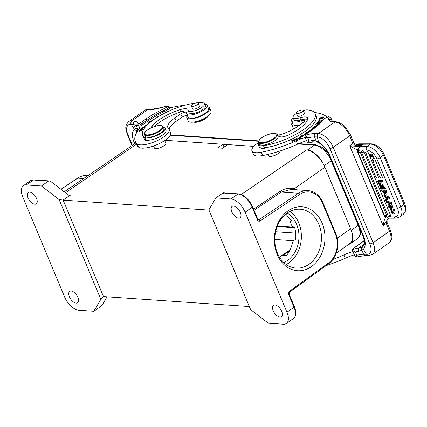 <?xml version="1.0" encoding="UTF-8"?>
<svg xmlns="http://www.w3.org/2000/svg" width="427" height="427" viewBox="0 0 427 427"><rect width="100%" height="100%" fill="white"/><g stroke="black" fill="none" stroke-linecap="round" stroke-linejoin="round"><path stroke-width="0.64" d="M186.829 117.633L188.211 120.926A12.362 4.062 -22.7 0 0 190.938 122.202A12.362 4.062 -22.7 0 0 204.378 118.386A12.362 4.062 -22.7 0 0 211.013 111.388L209.636 108.09A12.362 4.062 157.3 0 1 202.996 115.087A12.362 4.062 157.3 0 1 189.561 118.903A12.362 4.062 157.3 0 1 186.829 117.633A12.362 4.062 157.3 0 1 187.304 115.493M207.784 106.931A12.362 4.062 157.3 0 1 209.636 108.09M142.607 135.236L143.525 137.43A37.08 12.186 -22.7 0 0 145.703 139.741L144.785 137.542A37.08 12.186 157.3 0 1 142.607 135.236A37.08 12.186 157.3 0 1 158.23 116.699A37.08 12.186 157.3 0 1 195.475 103.083M197.744 102.854A37.08 12.186 157.3 0 1 202.494 102.774A8.828 2.904 -22.7 0 1 204.522 103.692L205.446 105.885A8.828 2.904 157.3 0 1 198.422 111.97A8.828 2.904 157.3 0 1 189.156 112.701L188.238 110.502A8.828 2.904 -22.7 0 0 197.498 109.771A8.828 2.904 -22.7 0 0 204.522 103.692M151.932 127.476A7.569 2.487 157.3 0 1 151.863 127.337A7.569 2.487 157.3 0 1 152.423 125.666A28.753 9.453 157.3 0 1 179.826 109.739A10.088 3.315 157.3 0 1 188.072 109.771A10.088 3.315 157.3 0 1 188.163 110.161A8.828 2.904 -22.7 0 0 188.238 110.502M188.665 111.522A10.088 3.315 -22.7 0 0 180.744 111.933A28.753 9.453 -22.7 0 0 154.638 126.445M144.785 137.542A11.353 3.731 -22.7 0 0 157.301 135.332A11.353 3.731 -22.7 0 0 165.057 128.079A11.353 3.731 -22.7 0 0 163.237 126.984M165.057 128.079L165.98 130.272A11.353 3.731 157.3 0 1 158.22 137.531A11.353 3.731 157.3 0 1 145.703 139.741M192.417 108.597A3.784 1.244 -22.7 0 0 192.444 108.826A3.784 1.244 -22.7 0 0 194.691 109.072A3.784 1.244 -22.7 0 0 198.235 107.535A3.784 1.244 -22.7 0 0 199.425 105.907A3.784 1.244 -22.7 0 0 199.281 105.725M165.596 112.653L163.984 113.47M163.472 113.737L166.108 112.402M177.28 107.668L177.643 107.54M177.168 107.711L177.184 107.439M175.62 108.282L174.28 108.8M173.762 109.008L176.191 108.068M166.898 112.018L166.717 111.789L167.181 111.58M171.974 109.739L170.544 110.353M169.919 110.625L172.604 109.477M185.227 105.149A75.67 24.873 -22.7 0 0 169.476 107.972A3.784 1.244 157.3 0 1 168.27 109.461A3.784 1.244 157.3 0 1 167.71 109.819A19.423 6.384 157.3 0 1 164.005 111.783A48.934 16.087 -22.7 0 0 147.427 121.348L142.33 124.903A3.784 1.244 157.3 0 1 139.805 126.152A25.225 8.289 157.3 0 1 138.284 130.123A58.013 19.071 -22.7 0 0 135.274 141.278A58.013 19.071 -22.7 0 0 137.163 143.824A17.656 5.802 -22.7 0 0 140.488 144.87A17.656 5.802 -22.7 0 0 159.687 139.415A17.656 5.802 -22.7 0 0 169.167 129.424A17.656 5.802 -22.7 0 0 168.59 128.65A22.7 7.462 157.3 0 1 167.854 127.652A22.7 7.462 157.3 0 1 174.899 117.943L180.77 113.849A3.784 1.244 157.3 0 1 184.32 112.306A3.784 1.244 157.3 0 1 186.578 112.552A3.784 1.244 157.3 0 1 186.588 112.877A11.097 3.646 157.3 0 0 186.615 113.849L187.992 117.142A11.097 3.646 -22.7 0 0 199.639 116.224A11.097 3.646 -22.7 0 0 208.472 108.581L207.09 105.282A11.097 3.646 157.3 0 1 198.261 112.931A11.097 3.646 157.3 0 1 186.615 113.849M204.714 104.145A11.097 3.646 157.3 0 1 207.09 105.282M187.298 115.471A3.784 1.244 -22.7 0 0 182.148 117.147L176.282 121.236A22.7 7.462 -22.7 0 0 169.097 129.28M169.167 129.424L170.544 132.717A17.656 5.802 157.3 0 1 161.064 142.714A17.656 5.802 157.3 0 1 141.865 148.164A17.656 5.802 157.3 0 1 138.545 147.118A58.013 19.071 157.3 0 1 136.656 144.577L135.274 141.278M149.188 140.179A6.304 2.071 157.3 0 1 144.726 139.949A6.304 2.071 157.3 0 1 144.812 139.127M148.564 140.216A6.304 2.071 -22.7 0 0 148.281 140.398M150.053 122.127L149.776 121.471L150.646 121.53L150.923 122.191L150.053 122.127L149.06 123.302M157.451 117.179L156.858 116.993L159.543 115.914M150.646 121.53A43.762 14.385 157.3 0 1 156.522 117.767M149.002 123.355L147.486 124.177L149.776 121.471M144.55 126.13L146.45 125.81M147.043 125.196L144.47 125.938M145.175 125.058L147.539 124.705M147.32 124.919L145.095 124.865M143.867 126.178L147.283 124.956M146.253 126.024L143.782 125.97M142.495 129.643C140.6 129.776 139.602 130.182 139.506 130.865C141.374 130.747 142.367 130.342 142.495 129.643L142.912 130.4M139.666 131.425L139.613 131.121M140.568 129.771L143.104 129.557L141.438 130.742L138.919 130.945L140.627 129.915M141.027 129.851L140.755 129.189L142.132 129.173M142.063 128.997L142.618 128.324L141.39 128.559L140.75 129.189M142.57 129.109L140.104 129.477L140.985 128.596L143.114 128.132L142.495 128.933M141.252 129.253L140.979 128.596M145.079 127.385L145.575 126.787M143.926 127.604L145.041 127.283M144.54 126.771L143.846 127.417M143.515 127.646L144.438 126.531M142.442 127.764L143.435 127.459M143.12 126.878L142.362 127.577M145.004 127.486L141.711 127.844L143.018 126.632M131.206 124.241L134.329 129.338L135.327 128.49L133.704 124.561L131.206 124.241C130.79 122.843 131.073 121.7 132.06 120.809L134.756 121.156C133.646 122.031 133.293 123.163 133.704 124.561A22.7 7.462 157.3 0 1 136.555 126.264C136.33 125.052 136.891 124.198 138.236 123.691A2.525 0.827 -22.7 0 0 140.638 122.65A1.26 0.651 -124.9 0 1 141.871 123.803L146.968 120.249A48.934 16.087 157.3 0 1 163.546 110.689A19.423 6.384 -22.7 0 0 167.251 108.72A3.784 1.244 -22.7 0 0 167.811 108.362A3.784 1.244 -22.7 0 0 168.985 106.745A3.784 1.244 -22.7 0 0 168.927 106.649L167.336 105.923M134.756 121.156A25.225 8.289 157.3 0 1 138.236 123.691A1.26 0.582 -102.2 0 0 138.263 125.362L136.555 126.264L138.3 130.102M138.033 129.755L137.633 130.096C136.469 130.689 135.37 130.432 134.334 129.333A17.656 9.148 55.1 0 0 134.217 142.591L134.697 143.744M138.102 129.883L137.932 129.557A22.7 7.462 -22.7 0 0 137.003 128.634A2.525 2.327 -56.6 0 0 137.814 129.621L138.268 130.144M151.542 109.461L148.345 109.323A2.525 1.991 -86.1 0 1 149.439 109.008L152.423 109.136L160.392 107.737A2.525 0.806 74.1 0 0 160.162 107.962A20.181 6.635 157.3 0 1 151.542 109.461L152.396 109.168M137.953 129.728L135.316 128.5L137.003 128.634M197.066 104.775A3.72 1.222 -22.7 0 0 198.219 103.185A3.72 1.222 -22.7 0 0 195.998 102.944A3.72 1.222 -22.7 0 0 192.502 104.466A3.72 1.222 -22.7 0 0 191.355 106.056A3.72 1.222 -22.7 0 0 193.57 106.296A3.72 1.222 -22.7 0 0 197.066 104.775M207.954 116.107L207.869 116.288A8.07 2.653 157.3 0 1 202.387 120.435A8.07 2.653 157.3 0 1 194.872 122.303A8.07 2.653 157.3 0 1 193.906 122.127L193.719 122.063M207.682 116.315A8.828 2.904 157.3 0 1 194.066 122.015A8.828 2.904 157.3 0 1 194.055 122.015M163.135 126.75L163.872 128.506A10.088 3.315 157.3 0 1 158.454 134.217A10.088 3.315 157.3 0 1 147.486 137.334A10.088 3.315 157.3 0 1 145.255 136.293L144.518 134.532L144.822 132.578C146.093 130.678 148.628 128.906 152.428 127.262C157.531 125.57 160.397 124.978 161.022 125.495L163.135 126.75A10.088 3.315 157.3 0 1 157.718 132.455A10.088 3.315 157.3 0 1 146.749 135.572A10.088 3.315 157.3 0 1 144.518 134.532M275.612 231.749L295.697 233.121M224.719 146.744L223.919 146.691M336.124 253.318L349.921 243.491A18.916 9.8 -124.9 0 0 350.642 228.797L324.904 167.261A18.916 9.8 -124.9 0 0 306.431 149.989L307.355 150.053A17.149 8.887 55.1 0 1 323.351 164.059M351.757 231.968A17.149 8.887 55.1 0 1 350.439 243.678A17.149 8.887 55.1 0 1 348.571 244.452M222.905 144.273L165.009 140.307L253.793 146.386L227.847 144.609L222.51 148.254L217.573 147.913L222.905 144.273L224.031 146.963L222.211 148.233M277.385 134.564L278.116 136.325A10.088 3.315 157.3 0 1 272.698 142.036A10.088 3.315 157.3 0 1 261.73 145.153A10.088 3.315 157.3 0 1 259.504 144.112L258.767 142.351L259.072 140.398C260.342 138.497 262.877 136.725 266.678 135.081C271.775 133.389 274.641 132.797 275.271 133.315L277.385 134.564A10.088 3.315 157.3 0 1 271.967 140.275A10.088 3.315 157.3 0 1 260.993 143.392A10.088 3.315 157.3 0 1 258.767 142.351M231.829 211.829A6.939 3.592 -124.9 0 0 240.038 217.813A6.939 3.592 -124.9 0 0 240.321 212.411A6.939 3.592 -124.9 0 0 232.112 206.428A6.939 3.592 -124.9 0 0 231.829 211.829M291.817 220.77L291.582 220.935L285.844 214.092M289.469 251.055L283.176 255.266L286.501 255.49C289.223 252.154 291.145 248.231 292.271 243.726C292.655 241.826 293.392 240.598 294.481 240.059L295.575 240.134C296.098 235.811 295.799 231.615 294.689 227.554L292.383 226.369L291 224.308L290.515 221.496L291.582 220.935M283.176 255.266L279.397 257.038M295.697 233.147L275.607 231.776M273.195 310.723A6.939 3.592 -124.9 0 0 281.409 316.706A6.939 3.592 -124.9 0 0 281.687 311.304A6.939 3.592 -124.9 0 0 273.477 305.321A6.939 3.592 -124.9 0 0 273.195 310.723M296.557 189.796L294.219 188.825C289.613 187.528 284.932 188.344 280.165 191.269L253.585 209.139M254.065 210.281L281.201 192.075L291.171 189.428L308.059 190.581A22.7 17.929 -86.1 0 0 298.516 193.26L281.201 192.075L280.165 191.269M215.891 197.931L208.883 209.854L250.601 309.58L268.289 323.196L283.347 324.226A14.502 7.515 55.1 0 0 286.352 323.49A14.502 7.515 55.1 0 0 286.933 312.196L245.109 212.203A14.502 7.515 55.1 0 0 230.943 198.961L215.891 197.931L222.974 192.999L223.257 193.41M311.331 266.678A32.036 25.294 -86.1 0 1 274.347 238.378A32.036 25.294 -86.1 0 1 313.285 211.248A32.036 25.294 -86.1 0 1 311.331 266.678M208.99 210.116L63.132 200.135L103.489 296.605L100.841 299.332L93.833 311.256L100.916 306.324L102.405 304.681L107.038 296.792M249.325 306.533L103.467 296.551M69.409 296.776A6.939 3.592 -124.9 0 0 77.618 302.759A6.939 3.592 -124.9 0 0 77.895 297.357A6.939 3.592 -124.9 0 0 69.686 291.374A6.939 3.592 -124.9 0 0 69.409 296.776M28.038 197.882A6.939 3.592 -124.9 0 0 36.247 203.866A6.939 3.592 -124.9 0 0 36.53 198.464A6.939 3.592 -124.9 0 0 28.321 192.481A6.939 3.592 -124.9 0 0 28.038 197.882M93.833 311.256L78.781 310.226A14.502 7.515 55.1 0 1 64.616 296.984L22.791 196.991A14.502 7.515 55.1 0 1 23.378 185.697A14.502 7.515 55.1 0 1 26.383 184.96L41.435 185.991L59.129 199.606L100.841 299.332M41.435 185.991L48.518 181.059L33.461 180.029L26.383 184.96M63.111 200.076L70.241 195.283A1.26 0.998 93.9 0 1 69.766 195.438L63.111 200.076L59.129 199.606M69.638 195.433L67.968 194.733L50.925 181.614L49.228 180.909L48.518 181.059M308.865 264.372A29.511 23.304 93.9 0 0 320.997 231.973A29.511 23.304 93.9 0 0 300.128 209.219A29.511 23.304 93.9 0 0 274.86 237.07A29.511 23.304 93.9 0 0 296.098 268.103A29.511 23.304 93.9 0 0 308.865 264.372M289.896 211.413A29.511 23.304 -86.1 0 1 301.371 237.124A29.511 23.304 -86.1 0 1 288.796 263A29.511 23.304 -86.1 0 1 286.255 264.532M283.763 262.493A26.485 20.912 93.9 0 0 292.442 255.896A26.485 20.912 93.9 0 0 296.626 224.335A26.485 20.912 93.9 0 0 287.147 213.094M298.217 113.497A3.72 1.222 -22.7 0 0 301.777 112.082A3.72 1.222 -22.7 0 0 303.186 110.321A3.72 1.222 -22.7 0 0 301.297 110.017A3.72 1.222 -22.7 0 0 297.731 111.431A3.72 1.222 -22.7 0 0 296.322 113.192A3.72 1.222 -22.7 0 0 298.217 113.497M298.98 125.602A12.362 4.062 157.3 0 1 294.529 126.04A12.362 4.062 157.3 0 1 291.801 124.764A12.362 4.062 157.3 0 1 292.276 122.629M291.801 124.764L293.178 128.063A12.362 4.062 -22.7 0 0 293.92 128.842M264.398 147.886A37.08 12.186 -22.7 0 0 301.046 134.073A37.08 12.186 -22.7 0 0 316.097 115.888L315.174 113.694A37.08 12.186 157.3 0 1 300.128 131.874A37.08 12.186 157.3 0 1 263.48 145.692L264.398 147.886A11.353 3.731 157.3 0 1 259.28 146.851L258.362 144.657A11.353 3.731 -22.7 0 0 263.48 145.692M303.25 110.47A8.828 2.904 -22.7 0 1 307.589 109.915A37.08 12.186 157.3 0 1 315.174 113.694M296.434 113.459A8.828 2.904 -22.7 0 0 293.109 117.628A8.828 2.904 -22.7 0 0 299.893 117.793A10.088 3.315 157.3 0 1 307.648 117.98A10.088 3.315 157.3 0 1 307.728 118.562A28.753 9.453 157.3 0 1 288.3 135.081A7.569 2.487 157.3 0 1 279.391 136.138A7.569 2.487 157.3 0 1 279.354 136.042A11.353 3.731 -22.7 0 0 279.306 135.893A11.353 3.731 -22.7 0 0 277.481 134.804M307.584 119.373A10.088 3.315 -22.7 0 0 300.811 119.992A8.828 2.904 157.3 0 1 294.027 119.827L293.109 117.628M258.869 142.591A11.353 3.731 -22.7 0 0 258.362 144.657M304.248 112.856A3.784 1.244 -22.7 0 1 304.392 113.043A3.784 1.244 -22.7 0 1 303.202 114.671A3.784 1.244 157.3 0 1 299.658 116.208A3.784 1.244 157.3 0 1 297.416 115.963A3.784 1.244 157.3 0 1 297.384 115.728M354.319 254.807A25.225 8.289 -22.7 0 0 345.278 258.234A58.013 19.071 157.3 0 1 326.191 265.573M332.846 259.499A58.013 19.071 -22.7 0 0 343.895 254.935A25.225 8.289 157.3 0 1 352.942 251.514M318.878 121.796L317.373 122.933L317.474 123.254M318.793 123.339L318.515 122.682L321.2 121.572L319.631 122.741M319.567 122.581L320.725 121.764L316.893 123.141L318.873 121.796M317.672 123.584L317.394 122.923M317.373 122.933L318.515 122.682M319.193 120.099L318.702 120.243L319.15 119.25L323.292 118.049L319.545 119.314L319.193 120.099M319.353 119.736L319.15 119.25M318.862 121.594L318.755 121.348C320.837 121.049 321.819 120.569 321.702 119.907C319.647 120.19 318.665 120.67 318.755 121.348L318.82 121.887M322.166 120.686L321.702 119.907M320.88 121.054L318.067 121.433L319.572 120.2L322.369 119.827L320.88 121.054M292.81 141.865L292.148 140.867L293.114 141.721L292.719 141.908L291.497 140.825L291.913 140.622L294.502 140.691L293.541 139.842L293.931 139.65L295.158 140.734L292.148 140.867M294.854 140.883L294.118 140.355M292.191 141.284L291.913 140.622M294.208 140.312L293.931 139.65M294.513 139.565L296.578 138.3L298.115 139.229L295.943 140.344L297.539 139.319L297.064 139.037L295.399 139.896L296.888 138.93L296.365 138.61L294.513 139.565M296.829 138.892L296.578 138.3M327.061 117.137A75.67 24.873 -22.7 0 0 314.416 112.504M299.994 124.892A11.097 3.646 157.3 0 1 295.415 125.421A11.097 3.646 157.3 0 1 292.965 124.278L291.588 120.98A11.097 3.646 -22.7 0 0 294.038 122.127A11.097 3.646 -22.7 0 0 301.59 120.702A3.784 1.244 157.3 0 1 305.001 120.606A3.784 1.244 157.3 0 1 303.827 122.223L297.961 126.312A22.7 7.462 157.3 0 1 278.521 135.124M293.152 117.74A11.097 3.646 -22.7 0 0 291.588 120.98M306.607 140.75A25.225 8.289 -22.7 0 0 297.566 144.177A58.013 19.071 157.3 0 1 262.68 155.567A17.656 5.802 157.3 0 1 257.214 156.01A17.656 5.802 157.3 0 1 253.318 154.19L251.941 150.891A17.656 5.802 -22.7 0 0 255.837 152.711A17.656 5.802 -22.7 0 0 261.297 152.268A58.013 19.071 -22.7 0 0 296.183 140.878A25.225 8.289 157.3 0 1 305.23 137.457M258.799 142.426A17.656 5.802 -22.7 0 0 251.941 150.891M267.548 147.358A6.304 2.071 157.3 0 1 261.009 147.923M264.836 147.822L264.265 148.361M315.857 126.568L313.37 128.196M306.517 133.715L304.168 134.852L306.976 132.183L307.248 132.84L306.138 133.902M307.248 132.84L307.995 132.893L307.723 132.231A42.503 13.968 -22.7 0 0 313.263 127.94L312.356 128.015L316.471 125.33L315.532 127.235M313.487 128.479L313.263 127.94M306.976 132.183L307.723 132.231M314.784 127.817L314.203 127.865A43.762 14.385 157.3 0 1 308.497 132.285M299.343 138.54L300.4 137.782L299.743 137.505L298.532 138.353L299.274 138.38M300.672 138.439L300.394 137.782M299.599 137.585L298.783 137.099L299.172 136.886L300.998 137.659L299.439 138.497L298.078 138.513L299.524 137.414M299.359 137.345L299.172 136.886M300.592 136.437C301.318 137.04 302.199 136.896 303.245 136.005C302.556 135.386 301.67 135.53 300.592 136.437L300.88 137.211M301.313 137.062L300.16 136.72L302.529 135.364L303.672 135.706L301.313 137.062M320.01 118.498L320.762 118.396L320.565 118.642L319.348 118.615L321.398 117.174L323.677 116.929L322.289 118.065L323.207 117.115L319.823 118.396L320.282 119.16M318.024 123.915L317.901 123.627L316.61 123.857L315.195 125.042L316.37 123.702L320.165 123.019L319.391 123.899M319.631 123.627L319.508 123.334L318.345 123.547L317.026 124.62L317.901 123.627M318.926 124.332L318.579 124.396L319.508 123.334M316.492 123.99L316.37 123.702M371.736 154.745L372.221 154.377L373.753 157.019L373.262 157.387L371.736 154.745L372.92 156.885L369.27 154.649L370.076 154.339L373.043 156.554M373.262 157.387L369.979 155.385L370.866 157.499L370.465 157.504L369.27 154.649M370.866 157.499L371.351 157.131L370.967 156.207M391.191 203.892L386.414 202.345L386.136 201.688L390.913 203.241L391.191 203.892L392.05 203.236L391.778 202.585L390.913 203.241M386.136 201.688L387.001 201.032L391.778 202.585M392.584 213.778L390.331 209.294L393.667 210.314L394.062 213.687L393.683 212.806L390.854 210.047L391.41 212.416L392.392 212.945L393.256 212.288L393.448 213.121L392.584 213.778L392.392 212.945M391.474 209.844L392.269 211.76L391.404 212.416M391.233 208.67L394.505 209.641L395.119 212.908L394.238 213.575M392.269 211.76L393.256 212.294M386.157 197.514L386.825 199.105L388.116 198.283A7.28 4.259 -127.2 0 1 387.46 198.053L386.157 197.514M387.994 198.245L386.825 199.105M387.636 198.486L387.46 198.053M385.533 197.263L384.113 196.692L383.745 195.812L388.602 197.872L388.954 198.71L385.88 200.914L385.49 199.98L386.414 199.366L385.533 197.263M385.49 199.98L386.387 199.302M388.954 198.71L389.814 198.053L389.467 197.215L388.602 197.872M383.745 195.812L384.647 195.171M385.666 195.603L389.467 197.215M379.672 184.736L379.112 184.736L377.687 181.326L381.679 181.32L382.026 182.148L378.594 182.153L379.672 184.736L380.537 184.08L379.731 182.148M382.026 182.148L382.891 181.491L382.544 180.664L378.552 180.669L377.687 181.326M381.679 181.32L382.544 180.664M385.474 195.753L384.887 195.753L384.006 193.644L384.588 193.644L385.474 195.753L386.334 195.096L385.453 192.988L384.588 193.644M384.006 193.644L385.453 192.988M382.128 184.955L382.987 184.299L383.393 185.265L381.935 186.738L383.249 187.634L383.638 188.569L381.69 187.207L380.756 188.67L380.356 187.715L381.028 186.759L379.555 185.798L379.16 184.854L381.279 186.289L382.128 184.955L382.533 185.921L381.93 186.748M380.756 188.67L382 187.421M383.638 188.569L384.503 187.912L384.108 186.978L383.249 187.634M382.8 186.081L384.108 186.978M383.398 185.27L382.533 185.921M380.211 184.325L381.829 185.419M384.743 216.708L384.535 215.881L385.549 216.654L384.471 216.564L357.292 151.59L357.212 150.768L358.52 150.55L358.114 152.588L357.292 151.59M386.483 216.345A1.516 1.516 0 0 1 385.576 216.654L385.693 216.649M386.584 215.139A1.516 0.496 157.3 0 1 384.594 215.881L358.114 152.588A1.516 0.496 -22.7 0 0 360.11 151.847L386.584 215.139A1.516 0.886 52.8 0 1 386.504 216.329L386.099 216.478M358.52 150.55L359.032 150.656A1.516 0.886 52.8 0 1 360.11 151.847M316.177 140.819L317.026 142.026L313.776 141.876L308.849 142.954L307.419 142.501A1.26 1.185 -40.1 0 1 307.243 142.212C307.435 142.511 308.048 142.18 309.073 141.22L308.844 142.789M355.899 144.385L370.364 144.166A12.613 7.376 52.8 0 1 383.419 155.145A2.525 0.827 -22.7 0 0 384.054 154.174C381.097 147.923 376.838 144.481 371.276 143.84A2.525 1.868 89.9 0 0 370.364 144.166L367.108 146.642A2.525 1.868 89.9 0 0 366.398 150.08A10.088 5.903 -127.2 0 1 376.844 158.86A2.525 0.827 -22.7 0 0 380.163 157.622A12.613 7.376 -127.2 0 0 367.108 146.642L359.945 146.653A2.525 1.868 89.9 0 0 359.235 150.09L366.398 150.08M356.785 144.668L357.986 144.161A2.525 1.868 -90.1 0 1 358.867 143.862L371.276 143.84M313.76 141.876A2.525 1.398 -99.3 0 1 312.265 140.579A22.7 7.462 -22.7 0 0 309.073 141.22L307.696 137.926L304.942 136.72L305.625 135.097C305.631 135.695 306.324 136.64 307.696 137.926A22.7 7.462 157.3 0 1 314.486 136.88L316.188 140.809L318.457 141.876L317.357 136.939L314.48 136.886C314.053 135.487 314.261 134.34 315.099 133.448L318.403 133.512A2.525 1.991 93.9 0 0 317.549 136.944A12.613 6.533 -124.9 0 1 329.868 148.457L369.761 243.833A12.613 6.533 -124.9 0 1 366.638 254.295L367.828 255.495M361.963 250.286L363.574 254.236L366.457 254.284L363.329 249.197L361.984 250.291L358.595 251.338A2.525 1.398 80.7 0 1 358.781 247.948L362.133 246.929L363.35 246.144C364.973 244.804 364.818 241.314 362.902 235.672L329.441 155.679A2.525 0.827 -22.7 0 0 329.996 155.94A17.656 9.148 55.1 0 0 318.451 141.881M365.202 255.49L363.574 254.236A22.7 7.462 -22.7 0 0 356.785 255.277L356.55 256.846M354.954 256.269A3.784 1.244 157.3 0 1 354.885 256.157L355.131 256.558A1.26 1.185 139.9 0 1 354.954 256.269C355.147 256.568 355.76 256.237 356.785 255.277L355.408 251.983L352.654 250.772L353.337 249.154C353.342 249.752 354.031 250.697 355.408 251.983A22.7 7.462 157.3 0 1 358.595 251.338M359.235 150.09L358.781 150.064C356.908 149.77 353.876 148.34 349.692 145.762L383.152 225.755C383.921 220.145 385.122 217.204 386.75 216.921L387.182 216.895A2.525 1.868 -90.1 0 0 388.816 218.181L388.255 218.41L383.152 225.755L386.323 223.545L386.51 220.919L388.709 218.176M322.636 120.499L324.739 118.418L327.787 117.003A2.525 0.827 -22.7 0 0 325.102 118.274A18.158 5.967 -22.7 0 0 323.138 120.217A50.194 16.498 157.3 0 1 311.459 130.39A1.26 0.651 55.1 0 0 311.198 130.454C316.113 127.016 319.924 123.702 322.636 120.499A1.26 1.003 40.2 0 1 323.138 120.217M331.363 118.861C330.423 117.222 329.228 116.603 327.787 117.003A75.67 24.873 -22.7 0 1 328.715 119.448A2.525 2.375 -11.8 0 1 331.982 120.724A78.189 25.7 -22.7 0 0 331.496 119.16A78.189 25.7 -22.7 0 0 331.363 118.861M333.236 121.465L335.953 121.722A2.525 1.991 93.9 0 0 334.864 122.042L331.886 121.754L333.225 121.503M357.959 144.881L363.094 144.459C359.529 145.772 356.785 146.039 354.864 145.265L352.862 143.552L349.692 145.762L359.945 146.653L363.094 144.459L359.07 144.182L357.388 144.801M355.056 144.102L354.864 145.265M359.032 150.656L358.781 150.064C358.424 148.676 358.707 147.534 359.63 146.648M312.265 140.579L316.215 140.83M329.441 155.679C326.911 150.037 323.399 145.74 318.9 142.799A2.525 1.382 -58.5 0 1 318.451 141.887M363.58 245.957C362.635 246.833 362.555 247.911 363.34 249.192A17.656 9.148 55.1 0 0 363.457 235.934L329.996 155.94M362.133 246.929C361.274 247.777 361.226 248.898 361.984 250.286M388.677 218.186L386.75 216.921L386.504 216.329M382.17 176.666A1.516 0.886 52.8 0 1 382.074 177.872A1.516 1.516 0 0 1 379.763 177.248A1.516 0.496 157.3 0 0 380.094 177.402A1.516 0.496 157.3 0 0 382.17 176.666L375.023 159.57A1.516 0.886 52.8 0 0 373.454 158.252A1.516 0.886 52.8 0 0 373.091 158.364A1.516 1.516 0 0 0 372.611 160.157A1.516 0.496 -22.7 0 0 372.947 160.312A1.516 0.496 -22.7 0 0 375.023 159.57M378.279 176.671A1.516 0.886 52.8 0 1 378.183 177.878A1.516 1.516 0 0 1 375.867 177.253A1.516 0.496 157.3 0 0 376.203 177.408A1.516 0.496 157.3 0 0 378.279 176.671L368.165 152.487A1.516 0.886 52.8 0 0 366.601 151.169A1.516 0.886 52.8 0 0 366.233 151.286A1.516 1.516 0 0 0 365.752 153.074A1.516 0.496 -22.7 0 0 366.088 153.229A1.516 0.496 -22.7 0 0 368.165 152.487M364.001 151.841A1.516 0.496 -22.7 0 1 361.925 152.583A1.516 0.496 -22.7 0 1 361.589 152.428A1.516 1.516 0 0 1 362.069 150.635A1.516 0.886 52.8 0 1 364.001 151.841L390.475 215.133A1.516 0.886 52.8 0 1 390.374 216.34A1.516 1.516 0 0 1 388.063 215.72A1.516 0.496 157.3 0 0 388.399 215.875A1.516 0.496 157.3 0 0 390.475 215.133M382.56 191.59L381.829 189.887L383.067 189.887L383.702 192.241L382.56 191.59L383.366 190.97L382.896 189.887M383.371 190.97L383.692 191.408M382.816 191.969L383.627 191.349M383.627 189.887L385.282 192.017L384.7 189.887L383.627 189.887M385.005 190.602L384.695 189.887M384.396 192.267L384.172 193.047L381.786 191.131L380.921 189.065L384.914 189.06L385.811 192.796L384.396 192.267M384.914 189.06L385.778 188.403L386.659 192.134M380.921 189.065L381.786 188.408L383.403 188.403M385.778 188.403L383.852 188.403M391.362 207.431L391.66 207.314L390.427 205.131L390.524 208.275L388.41 206.994L387.897 204.373L388.543 204.063L388.928 204.848L388.597 204.976L389.931 207.543L389.888 204.368L392.194 208.061L391.735 208.221L391.362 207.431L391.789 207.106M387.903 204.373L389.408 203.407L389.787 204.197L388.928 204.848M391.452 205.889L391.591 207.255M390.524 208.275L391.388 207.618L390.769 207.677M389.301 204.565L389.915 206.412M391.442 203.7L393.059 207.405L392.194 208.061M388.762 203.716L389.413 203.412L388.762 203.716M180.744 111.933L179.826 109.739M152.994 127.032L152.423 125.666M180.77 113.849L182.148 117.147M176.282 121.236L174.899 117.943M138.545 147.118L137.163 143.824M132.365 145.335L127.908 134.686A12.613 6.533 -124.9 0 1 131.03 124.225L131.212 124.241M132.06 120.809L131.884 120.798A15.132 7.841 -124.9 0 0 128.746 121.567C123.979 126.536 126.061 129.584 127.353 134.425A2.525 0.827 -22.7 0 0 127.908 134.686M131.03 124.225A2.525 1.991 -86.1 0 1 131.884 120.798L148.345 109.323A15.132 7.841 55.1 0 0 145.207 110.097L149.439 109.008M138.263 125.362A3.784 1.244 -22.7 0 0 141.871 123.803L142.33 124.903M147.427 121.348L146.968 120.249A1.26 0.651 55.1 0 0 145.735 119.101L140.638 122.65M145.735 119.101A50.194 16.498 157.3 0 1 162.74 109.291L164.005 111.783M162.74 109.291A18.158 5.967 -22.7 0 0 166.204 107.449A1.26 0.448 59.7 0 1 167.251 108.72L167.71 109.819M166.204 107.449A2.525 0.827 -22.7 0 0 167.325 106.072A75.67 24.873 -22.7 0 0 160.162 107.962M136.064 133.752A15.132 7.841 55.1 0 1 137.633 130.096M150.694 109.125L149.615 109.413M134.217 142.591A2.525 0.827 -22.7 0 0 135.722 142.34M153.56 146.013L154.377 147.972A6.181 2.034 -22.7 0 0 155.743 148.607A6.181 2.034 -22.7 0 0 162.463 146.696A6.181 2.034 -22.7 0 0 165.783 143.2L164.667 140.542M146.92 134.889A9.586 3.149 -22.7 0 0 162.089 128.207A9.586 3.149 -22.7 0 0 151.927 127.508A9.586 3.149 -22.7 0 0 146.92 134.889M294.721 227.666L277.187 226.465M350.439 243.678L357.522 238.741A17.149 8.887 -124.9 0 0 358.21 225.387A2.525 0.827 -22.7 0 0 358.504 225.168M351.213 230.265L358.21 225.387L331.187 160.782A17.149 8.887 -124.9 0 0 314.437 145.116A2.525 1.991 -86.1 0 1 315.526 144.796L322.241 147.427L328.422 153.517M331.48 160.557A2.525 0.827 157.3 0 1 331.187 160.782L324.178 165.66M307.355 150.053L314.437 145.116L297.977 143.99M258.693 141.3L170.186 135.247M268.049 154.414L268.626 155.786A6.181 2.034 -22.7 0 0 269.987 156.426A6.181 2.034 -22.7 0 0 276.707 154.515A6.181 2.034 -22.7 0 0 280.027 151.019L280.027 151.019M261.164 142.709A9.586 3.149 -22.7 0 0 276.333 136.026A9.586 3.149 -22.7 0 0 266.176 135.327A9.586 3.149 -22.7 0 0 261.164 142.709M293.504 240.748L274.774 239.467M294.406 306.725L289.116 294.07A1.26 0.416 157.3 0 1 288.721 294.609L294.016 307.264A1.26 0.416 -22.7 0 0 294.406 306.725C296.546 312.489 296.221 316.434 293.429 318.553A14.502 7.515 -124.9 0 0 294.016 307.264L286.933 312.196M335.392 234.028L322.332 202.798A1.26 0.416 157.3 0 0 322.721 202.259L335.787 233.489A1.26 0.416 -22.7 0 1 335.392 234.028A21.441 16.931 -86.1 0 1 328.422 263.011L289.543 291.198A1.26 0.646 54.1 0 1 289.511 292.169L289.116 294.07M289.543 291.198A2.525 1.991 93.9 0 0 288.721 294.609M335.787 233.489C340.324 243.737 336.871 258.138 328.39 263.977A1.26 0.646 -125.9 0 0 328.422 263.011M337.234 238.218L350.642 228.797M324.904 167.261L294.219 188.825L294.23 189.636M299.733 194.424A1.26 0.662 -123.8 0 0 298.516 193.26L258.927 219.75A1.26 0.662 56.2 0 1 260.139 220.914L299.733 194.424A21.441 16.931 -86.1 0 1 322.332 202.798M258.052 219.691L258.927 219.75A1.26 0.998 93.9 0 1 258.394 219.9L257.876 219.387A1.26 0.416 -22.7 0 1 257.481 219.926A2.525 1.991 93.9 0 0 260.139 220.914M230.943 198.961L238.026 194.029L222.974 192.999M257.481 219.926L252.186 207.271A14.502 7.515 -124.9 0 0 238.026 194.029A1.26 0.998 -86.1 0 1 238.57 193.869C244.367 194.99 249.037 199.281 252.581 206.732A1.26 0.416 157.3 0 1 252.186 207.271L245.109 212.203M83.633 178.555L77.746 178.15L60.992 189.358M77.746 178.15A1.26 0.662 -123.8 0 0 77.484 178.214C80.564 176.175 83.831 175.262 87.289 175.476A22.7 17.929 93.9 0 0 77.746 178.15M33.461 180.029A14.502 7.515 -124.9 0 0 30.456 180.765L34.011 179.868A1.26 0.998 93.9 0 0 33.461 180.029M68.715 195.176L70.241 195.283M136.512 144.23L65.422 192.769M241.239 194.504L306.431 149.989M299.893 117.793L300.811 119.992M343.895 254.935L345.278 258.234M302.588 123.088L301.59 120.702M262.68 155.567L261.297 152.268M297.566 144.177L296.183 140.878M262.968 148.516L262.77 148.036M369.585 154.707L370.076 154.339M382.282 186.973L383.147 186.316M384.535 215.881L358.061 152.588M383.419 155.145L404.011 204.373A12.613 7.376 52.8 0 1 403.184 214.423C407.283 209.508 405.34 209.315 405.597 206.583L404.647 203.401A2.525 0.827 157.3 0 1 404.011 204.373L400.756 206.844L380.163 157.622L383.419 155.145M332.126 121.071L331.982 120.724A17.656 5.802 157.3 0 0 332.067 121.028M388.928 243.022C393.694 238.052 391.612 234.999 390.321 230.158L387.108 222.478L386.323 223.545L389.541 231.237A15.132 7.841 55.1 0 1 388.928 243.022L372.467 254.492A15.132 7.841 -124.9 0 0 373.075 242.707L333.177 147.331A15.132 7.841 -124.9 0 0 318.403 133.512L334.864 122.042A15.132 7.841 55.1 0 1 349.644 135.861A2.525 0.827 -22.7 0 0 350.423 134.783L344.84 126.499L343.372 125.159L339.929 122.875L335.953 121.722M329.868 148.457A2.525 0.827 -22.7 0 0 333.177 147.331L349.644 135.861L352.862 143.552L353.641 142.474L355.2 144.054L358.429 144.924M318.222 133.502C317.234 134.393 316.951 135.535 317.378 136.928L317.549 136.944M366.638 254.295A2.525 1.991 93.9 0 0 368.239 255.576L365.202 255.522M390.321 230.158A2.525 0.827 157.3 0 1 389.541 231.237L373.075 242.707A2.525 0.827 157.3 0 1 369.761 243.833M304.942 136.72A3.784 1.244 -22.7 0 1 304.878 136.608C304.664 135.423 305.07 134.553 306.1 134.009A1.26 0.651 -124.9 0 1 306.362 133.945A2.525 0.827 -22.7 0 0 305.625 135.097A25.225 8.289 157.3 0 1 315.099 133.448M364.332 244.084L358.781 247.948A25.225 8.289 157.3 0 0 353.337 249.154A2.525 0.827 -22.7 0 1 354.074 248.002A1.26 0.651 -124.9 0 0 353.812 248.066C352.782 248.61 352.371 249.48 352.585 250.665A3.784 1.244 -22.7 0 0 352.654 250.772M364.306 240.422L358.91 244.511A1.26 0.651 55.1 0 1 359.171 244.447A50.194 16.498 157.3 0 0 364.327 240.561M354.074 248.002L359.171 244.447M386.51 220.919L388.746 218.181M324.739 118.418A1.26 0.833 49.4 0 1 325.102 118.274M306.362 133.945L311.459 130.39M331.886 121.754A20.181 6.635 157.3 0 1 328.715 119.448M333.594 121.951L334.677 121.668M376.844 158.86L397.436 208.088A2.525 0.827 157.3 0 0 400.756 206.844A12.613 7.376 -127.2 0 1 399.923 216.9L403.184 214.423M307.243 142.212A3.784 1.244 157.3 0 1 307.173 142.1L307.419 142.501M363.457 235.934A2.525 0.827 157.3 0 1 362.902 235.672M387.182 216.895L394.34 216.884A2.525 1.868 89.9 0 0 395.973 218.17L388.816 218.181M394.34 216.884A10.088 5.903 -127.2 0 0 397.436 208.088M142.89 128.981L142.618 128.324M132.012 145.575L127.353 134.425M169.498 107.967L168.782 106.403L167.336 105.891L160.392 107.737M145.207 110.097L128.746 121.567M198.219 103.185L199.452 106.142M191.355 106.056L192.588 109.013M293.333 227.169L277.342 226.075M357.522 238.741L359.94 235.672L360.548 233.382L360.564 230.089M170.373 134.863L258.81 140.915M298.751 143.648L315.526 144.796M265.263 147.758L265.407 148.094M291.668 220.519L290.83 221.106M290.045 249.934L279.856 256.728M322.721 202.259C319.561 195.198 314.678 191.307 308.059 190.581M223.348 192.828L238.57 193.869M252.581 206.732L257.876 219.387M328.39 263.977L289.511 292.169M286.352 323.49L293.429 318.553M77.484 178.214L60.912 189.3M23.378 185.697L30.456 180.765M34.011 179.868L49.116 180.904M135.951 142.89L64.183 191.819M87.289 175.476L88.079 175.529M303.186 110.321L304.424 113.272M296.322 113.192L297.56 116.144M279.466 136.282L279.306 135.893M321.003 122.421L320.725 121.764M298.809 139.01L298.532 138.353M320.101 119.058L319.823 118.396M323.485 117.777L323.207 117.115M390.331 209.294L391.196 208.638M384.054 154.174L404.647 203.401M355.846 144.363L358.867 143.862M372.467 254.492L368.239 255.576M355.131 256.558L356.561 257.006L365.224 255.517M358.91 244.511L353.812 248.066M387.102 222.467L387.102 220.556M354.885 256.157L352.585 250.665M327.973 116.87C328.913 116.411 330.028 117.035 331.315 118.754L332.345 121.193M311.198 130.454L306.1 134.009M333.279 121.476L332.089 121.076M350.423 134.783L353.641 142.474M304.878 136.608L307.173 142.1M318.9 142.799L317.042 142.031M399.923 216.9L395.973 218.17M372.611 160.157L379.763 177.248M365.752 153.074L375.867 177.253M361.589 152.428L388.063 215.72M384.172 193.047L385.037 192.39M385.811 192.796L386.67 192.139M389.888 204.368L390.753 203.711M388.052 204.223L388.912 203.567"/></g></svg>
